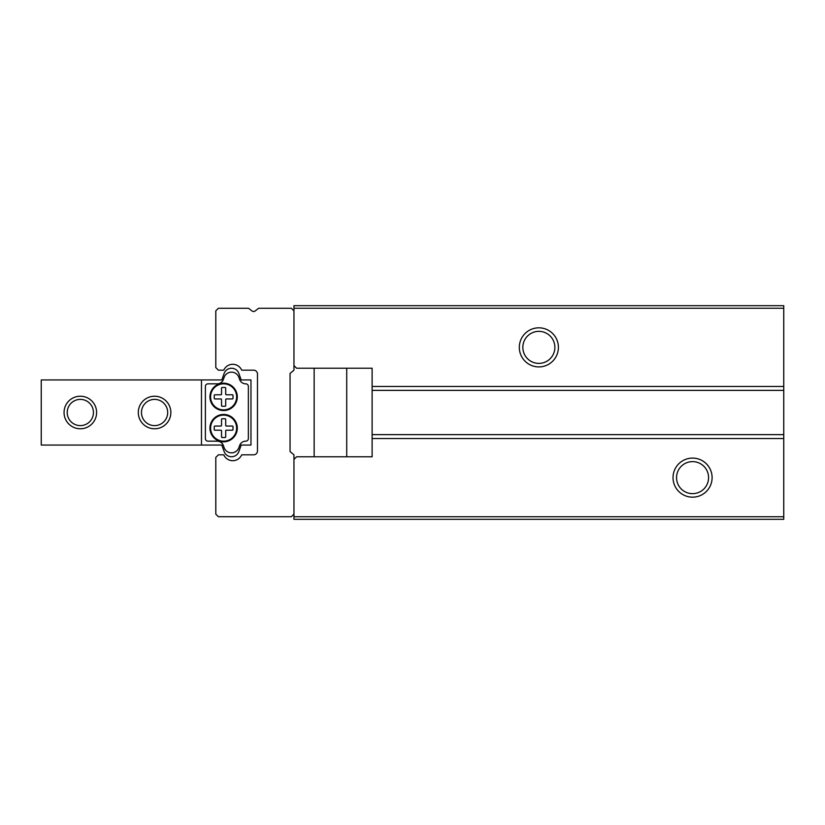 <?xml version="1.0" encoding="UTF-8"?>
<svg xmlns="http://www.w3.org/2000/svg" width="825" height="825" viewBox="0 0 825 825"><rect width="100%" height="100%" fill="white"/><g stroke="black" fill="none" stroke-linecap="round" stroke-linejoin="round"><path stroke-width="1.24" d="M293.958 516.739L783.75 516.739L783.75 519.317L293.958 519.317L293.958 454.833L290.049 451.574L290.049 373.426L293.958 370.167L293.958 305.683L783.75 305.683L783.75 308.261L293.958 308.261M692.567 458.092A19.542 19.542 0 0 0 675.644 487.4A19.542 19.542 0 0 0 709.49 487.4A19.542 19.542 0 0 0 692.567 458.092M293.958 459.391L296.567 456.792L372.116 456.792L372.116 438.518L783.75 438.518L783.75 434.641L372.116 434.641L372.116 438.518M783.75 516.739L783.75 438.518M783.75 434.641L783.75 390.359L372.116 390.359L372.116 434.641M783.75 390.359L783.75 386.482L372.116 386.482L372.116 390.359M538.859 327.824A19.542 19.542 0 0 0 521.936 357.142A19.542 19.542 0 0 0 555.782 357.142A19.542 19.542 0 0 0 538.859 327.824M372.116 386.482L372.116 368.208L296.567 368.208L293.958 365.609M783.75 386.482L783.75 308.261M692.567 461.618A16.015 16.015 0 0 0 678.697 485.636A16.015 16.015 0 0 0 706.437 485.636A16.015 16.015 0 0 0 692.567 461.618M538.859 331.351A16.015 16.015 0 0 0 524.989 355.379A16.015 16.015 0 0 0 552.729 355.379A16.015 16.015 0 0 0 538.859 331.351M314.15 368.208L314.15 456.792M293.958 310.87L291.38 308.292L258.596 308.292L255.183 310.953A2.609 2.609 0 0 1 251.976 310.953L248.562 308.292L218.377 308.292L215.799 310.87L215.799 367.589L218.377 370.167L223.781 370.167A9.766 9.766 0 0 1 241.694 370.167L253.574 370.167A3.908 3.908 0 0 1 257.483 374.076L257.483 450.924A3.908 3.908 0 0 1 253.574 454.833L241.694 454.833A9.766 9.766 0 0 1 223.781 454.833L218.377 454.833L215.799 457.411L215.799 514.13L218.377 516.708L291.38 516.708L293.958 514.13M201.475 379.933L201.475 445.067L221.812 445.067L224.142 451.574A7.817 7.817 0 0 0 238.858 451.574L241.189 445.067L250.975 445.067L250.975 379.933L241.189 379.933L238.858 373.426A7.817 7.817 0 0 0 224.142 373.426L221.812 379.933L41.25 379.933L41.25 445.067L201.475 445.067M205.384 386.451L205.384 438.549A2.609 2.609 0 0 0 207.983 441.158L217.222 441.158A6.518 6.518 0 0 1 223.358 445.479L224.142 447.676A7.817 7.817 0 0 0 238.858 447.676L239.642 445.479A6.518 6.518 0 0 1 245.767 441.158A2.609 2.609 0 0 0 248.366 438.549L248.366 386.451A2.609 2.609 0 0 0 245.767 383.842A6.518 6.518 0 0 1 239.642 379.521L238.858 377.324A7.817 7.817 0 0 0 224.142 377.324L223.358 379.521A6.518 6.518 0 0 1 217.222 383.842L207.983 383.842A2.609 2.609 0 0 0 205.384 386.451M237.301 428.134A13.674 13.674 0 0 0 216.779 416.285A13.674 13.674 0 0 0 216.779 439.972A13.674 13.674 0 0 0 237.301 428.134M237.301 396.866A13.674 13.674 0 0 0 216.779 385.028A13.674 13.674 0 0 0 216.779 408.715A13.674 13.674 0 0 0 237.301 396.866M170.858 412.5A16.283 16.283 0 0 0 146.438 398.403A16.283 16.283 0 0 0 146.438 426.597A16.283 16.283 0 0 0 170.858 412.5M96.608 412.5A16.283 16.283 0 0 0 72.188 398.403A16.283 16.283 0 0 0 72.188 426.597A16.283 16.283 0 0 0 96.608 412.5M93.442 412.5A13.107 13.107 0 0 0 73.776 401.146A13.107 13.107 0 0 0 73.776 423.854A13.107 13.107 0 0 0 93.442 412.5M167.692 412.5A13.107 13.107 0 0 0 148.026 401.146A13.107 13.107 0 0 0 148.026 423.854A13.107 13.107 0 0 0 167.692 412.5M236.641 396.866A13.025 13.025 0 0 0 217.109 385.584A13.025 13.025 0 0 0 217.109 408.148A13.025 13.025 0 0 0 236.641 396.866M214.892 394.783A0.65 0.65 0 0 0 214.242 395.433L214.242 398.3A0.65 0.65 0 0 0 214.892 398.949L220.883 398.949A0.65 0.65 0 0 1 221.533 399.599L221.533 405.601A0.65 0.65 0 0 0 222.183 406.251L225.05 406.251A0.65 0.65 0 0 0 225.699 405.601L225.699 399.599A0.65 0.65 0 0 1 226.349 398.949L232.351 398.949A0.65 0.65 0 0 0 233.001 398.3L233.001 395.433A0.65 0.65 0 0 0 232.351 394.783L226.349 394.783A0.65 0.65 0 0 1 225.699 394.133L225.699 388.142A0.65 0.65 0 0 0 225.05 387.492L222.183 387.492A0.65 0.65 0 0 0 221.533 388.142L221.533 394.133A0.65 0.65 0 0 1 220.883 394.783L214.892 394.783M236.641 428.134A13.025 13.025 0 0 0 217.109 416.852A13.025 13.025 0 0 0 217.109 439.416A13.025 13.025 0 0 0 236.641 428.134M214.242 426.7L214.242 429.567A0.65 0.65 0 0 0 214.892 430.217L220.883 430.217A0.65 0.65 0 0 1 221.533 430.867L221.533 436.858A0.65 0.65 0 0 0 222.183 437.508L225.05 437.508A0.65 0.65 0 0 0 225.699 436.858L225.699 430.867A0.65 0.65 0 0 1 226.349 430.217L232.351 430.217A0.65 0.65 0 0 0 233.001 429.567L233.001 426.7A0.65 0.65 0 0 0 232.351 426.051L226.349 426.051A0.65 0.65 0 0 1 225.699 425.401L225.699 419.399A0.65 0.65 0 0 0 225.05 418.749L222.183 418.749A0.65 0.65 0 0 0 221.533 419.399L221.533 425.401A0.65 0.65 0 0 1 220.883 426.051L214.892 426.051A0.65 0.65 0 0 0 214.242 426.7M221.812 379.933L224.142 373.426M238.858 373.426L241.189 379.933M241.189 445.067L238.858 451.574M224.142 451.574L221.812 445.067M346.717 368.208L346.717 456.792"/></g></svg>
